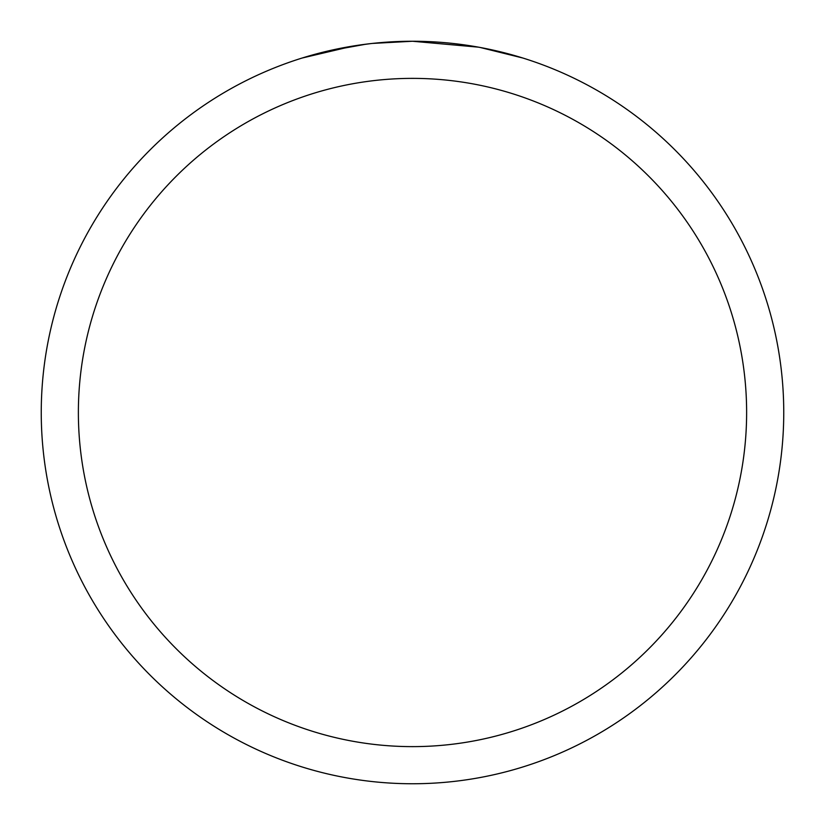 <?xml version="1.0" encoding="UTF-8"?>
<svg xmlns="http://www.w3.org/2000/svg" width="825" height="825" viewBox="0 0 825 825"><rect width="100%" height="100%" fill="white"/><g stroke="black" fill="none" stroke-linecap="round" stroke-linejoin="round"><path stroke-width="1.24" d="M478.448 47.159L412.5 41.25A371.25 371.25 0 0 1 783.75 412.5A371.25 371.25 0 0 1 412.5 783.75A371.25 371.25 0 0 1 41.25 412.5A371.25 371.25 0 0 1 412.5 41.25L372.374 43.426M480.202 47.479L522.823 58.018M412.5 78.375A334.125 334.125 0 0 1 746.625 412.5A334.125 334.125 0 0 1 412.5 746.625A334.125 334.125 0 0 1 78.375 412.5A334.125 334.125 0 0 1 412.5 78.375M370.631 43.622L356.617 45.478M327.102 51.202L366.104 44.168M385.285 42.25L387.338 42.106M302.198 58.018L353.255 46.004M376.19 43.034L382.336 42.477M383.718 42.364L386.028 42.199M389.575 41.962L395.814 41.632M404.982 41.322L412.5 41.25"/></g></svg>
